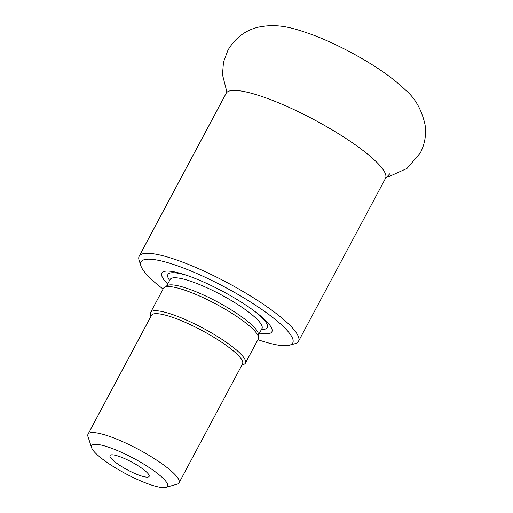 <?xml version="1.0" encoding="UTF-8"?>
<svg xmlns="http://www.w3.org/2000/svg" width="513" height="513" viewBox="0 0 513 513"><rect width="100%" height="100%" fill="white"/><g stroke="black" fill="none" stroke-linecap="round" stroke-linejoin="round"><path stroke-width="0.77" d="M257.924 339.683A86.004 17.295 -151.9 0 0 289.447 345.236A86.004 17.295 -151.9 0 0 225.015 287.203A86.004 17.295 -151.9 0 0 140.94 265.939A86.004 17.295 -151.9 0 0 150.174 278.149A86.004 17.295 -151.9 0 0 163.089 289.05M167.713 284.042A62.349 12.536 28.1 0 1 186.039 275.109A62.349 12.536 28.1 0 1 256.737 312.859A62.349 12.536 28.1 0 1 265.215 320.08A62.349 12.536 28.1 0 1 259.514 333.059M140.94 265.939L139.132 260.399A90.307 18.16 28.1 0 1 139.19 256.205A90.307 18.16 28.1 0 1 227.406 282.727A90.307 18.16 28.1 0 1 298.515 341.28A90.307 18.16 28.1 0 1 295.058 343.659L289.447 345.236M150.995 316.264L150.566 314.937A53.756 10.811 28.1 0 1 150.598 312.443L163.493 288.287A53.756 10.811 28.1 0 1 168.405 286.549A53.756 10.811 28.1 0 1 210.035 300.977A53.756 10.811 28.1 0 1 252.595 328.801A53.756 10.811 28.1 0 1 257.045 333.88A53.756 10.811 28.1 0 1 258.334 338.926L245.438 363.076A53.756 10.811 28.1 0 1 243.38 364.499L242.04 364.871M146.756 472.223A22.168 4.457 28.1 0 1 149.232 475.859A22.168 4.457 28.1 0 1 127.468 469.895A22.168 4.457 28.1 0 1 110.398 455.127A22.168 4.457 28.1 0 1 126.807 459.59A22.168 4.457 28.1 0 1 146.756 472.223M162.91 478.116A43.002 8.644 -151.9 0 0 118.157 450.882A43.002 8.644 -151.9 0 0 91.603 447.702A43.002 8.644 -151.9 0 0 125.493 473.589A43.002 8.644 -151.9 0 0 165.853 487.35A43.002 8.644 -151.9 0 0 162.91 478.116M91.603 447.702L87.979 436.621A51.601 10.375 28.1 0 1 88.012 434.222A51.601 10.375 28.1 0 1 124.428 442.456A51.601 10.375 28.1 0 1 173.548 473.114A51.601 10.375 28.1 0 1 179.056 482.836A51.601 10.375 28.1 0 1 177.081 484.195L165.853 487.35M88.012 434.222L151.502 315.309A51.601 10.375 28.1 0 1 187.918 323.543A51.601 10.375 28.1 0 1 237.038 354.201A51.601 10.375 28.1 0 1 242.546 363.922L179.056 482.836M150.598 312.443A53.756 10.811 28.1 0 1 188.534 321.016A53.756 10.811 28.1 0 1 239.699 352.95A53.756 10.811 28.1 0 1 245.438 363.076M389.867 173.689L385.481 178.396A90.307 18.16 -151.9 0 0 314.373 119.843A90.307 18.16 -151.9 0 0 226.156 93.328L139.19 256.205M261.457 329.423A56.366 11.331 -151.9 0 0 261.309 317.002A56.366 11.331 -151.9 0 0 255.121 311.628M187.963 275.77A56.366 11.331 -151.9 0 0 169.656 280.406M262.258 328.115L261.976 328.455A52.031 10.465 -151.9 0 0 256.423 318.65A52.031 10.465 -151.9 0 0 206.893 287.735A52.031 10.465 -151.9 0 0 170.175 279.438L170.329 279.187M258.065 335.964L258.186 335.54A52.031 10.465 -151.9 0 0 252.64 325.736A52.031 10.465 -151.9 0 0 203.11 294.821A52.031 10.465 -151.9 0 0 166.385 286.523L170.175 279.438M385.481 178.396L298.515 341.28M258.186 335.54L261.976 328.455M166.103 286.863L166.385 286.523M226.964 92.302L222.482 74.661L223.488 62.079L227.984 50.114C235.268 37.885 245.438 30.229 258.501 27.151C278.957 23.002 294.154 28.298 314.014 35.346C332.341 42.47 350.61 51.582 368.834 62.669C383.743 71.717 396.068 80.932 405.809 90.32C415.261 98.381 421.667 109.788 425.02 124.531C426.495 134.31 424.944 143.749 420.378 152.848L406.976 168.476L388.931 176.581L386.283 177.1"/></g></svg>

